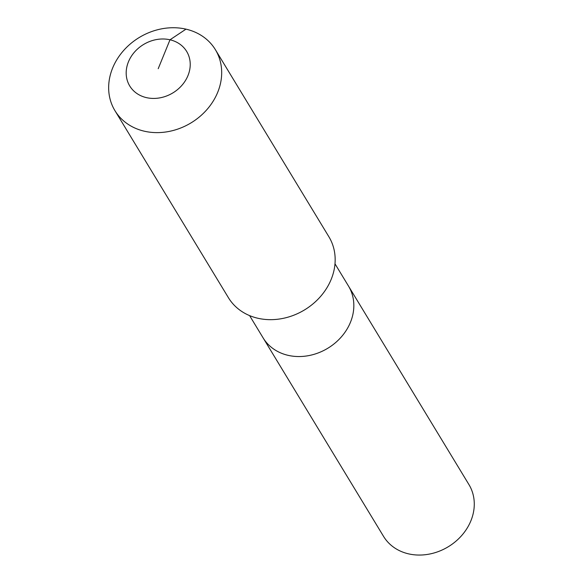 <?xml version="1.0" encoding="UTF-8"?>
<svg xmlns="http://www.w3.org/2000/svg" width="583" height="583" viewBox="0 0 583 583"><rect width="100%" height="100%" fill="white"/><g stroke="black" fill="none" stroke-linecap="round" stroke-linejoin="round"><path stroke-width="0.87" d="M334.985 263.8L468.936 484.575A49.941 42.442 148.8 0 1 461.838 535.362A49.941 42.442 148.8 0 1 408.537 553.85A49.941 42.442 148.8 0 1 383.548 536.382L263.101 337.87A49.941 42.442 148.8 0 0 288.097 355.339A49.941 42.442 148.8 0 1 263.101 337.87L249.597 315.607M348.496 286.064A49.941 42.442 148.8 0 1 341.398 336.85A49.941 42.442 148.8 0 1 288.097 355.339A49.941 42.442 148.8 0 0 341.398 336.85A49.941 42.442 148.8 0 0 348.496 286.064M215.397 49.701L328.878 236.742A58.752 49.934 148.8 0 1 320.533 296.492A58.752 49.934 148.8 0 1 257.824 318.245A58.752 49.934 148.8 0 1 228.419 297.694L114.938 110.653A58.752 49.934 148.8 0 1 123.283 50.903A58.752 49.934 148.8 0 1 185.992 29.15A58.752 49.934 148.8 0 1 215.397 49.701A58.752 49.934 148.8 0 1 207.045 109.451A58.752 49.934 148.8 0 1 144.344 131.204A58.752 49.934 148.8 0 1 114.938 110.653M158.204 68.707L170.003 39.79A33.289 28.297 148.8 0 1 187.974 75.586A33.289 28.297 148.8 0 1 146.406 97.623A33.289 28.297 148.8 0 1 128.435 61.834A33.289 28.297 148.8 0 1 170.003 39.79L185.992 29.15"/></g></svg>
